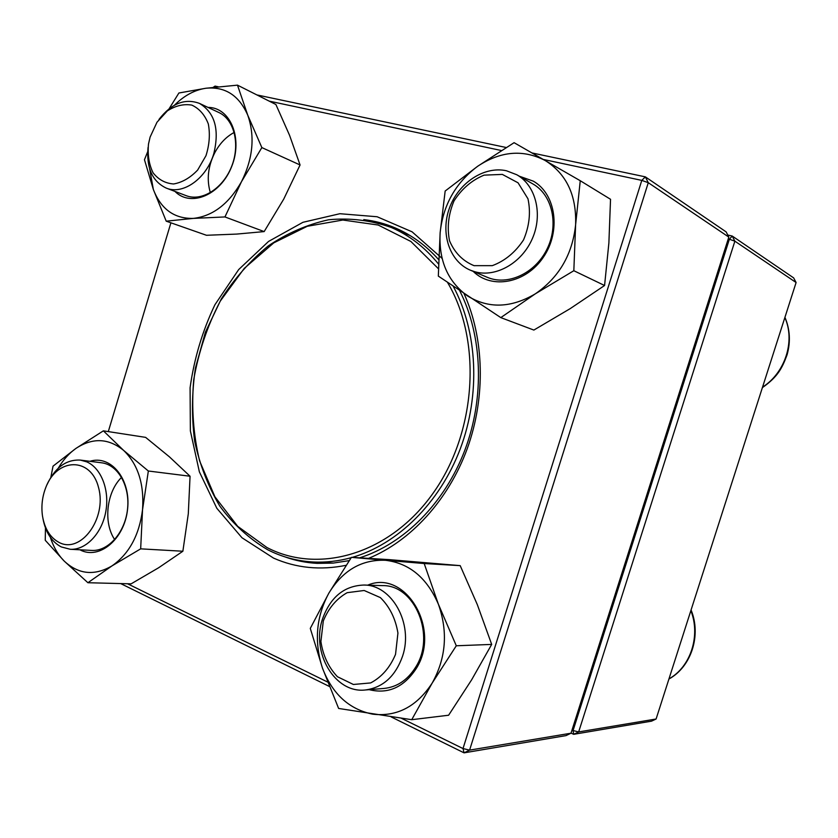<?xml version="1.0" encoding="UTF-8"?>
<svg xmlns="http://www.w3.org/2000/svg" width="838" height="838" viewBox="0 0 838 838"><rect width="100%" height="100%" fill="white"/><g stroke="black" fill="none" stroke-linecap="round" stroke-linejoin="round"><path stroke-width="1.26" d="M656.102 719.004L796.1 282.521L734.874 241.176L578.66 731.93L656.102 719.004L651.535 721.162L573.674 734.318L571.045 733.114M727.751 235.028L732.213 236.033L793.649 277.891L796.1 282.521M572.019 730.066L573.066 730.547L729.364 239.239L728.222 238.977M573.066 730.547L573.674 734.318L578.66 731.93L573.066 730.547M729.364 239.239L734.874 241.176L732.213 236.033L729.364 239.239M506.456 170.774L516.774 174.744C535.807 185.366 543.076 214.151 532.392 238.526C521.917 262.985 495.981 277.682 475.115 271.826L470.443 270.224C449.545 261.519 440.243 233.289 449.398 208.222C458.292 183.072 484.092 165.735 506.456 170.774M502.339 174.409L484.071 175.142C471.794 180.201 461.759 188.812 453.987 200.963C448.403 214.298 446.916 227.569 449.524 240.778C454.615 252.741 462.786 261.027 474.046 265.667L492.325 265.646C504.916 260.932 515.328 252.353 523.53 239.909C529.396 226.092 530.883 212.402 527.982 198.816L518.062 182.81L502.339 174.409M402.586 656.144C395.389 676.35 382.945 687.631 365.263 689.988C334.865 693.602 310.971 652.54 322.462 619.156C330.298 597.19 344.083 585.814 363.818 585.039C391.744 584.589 413.71 623.535 402.586 656.144M395.536 654.352L397.935 633.067C395.526 618.58 389.67 606.754 380.358 597.588L364.163 590.486L347.152 592.686C336.499 598.73 328.548 608.158 323.3 620.958L320.902 641.52C323.018 655.609 328.538 667.341 337.442 676.727L353.385 684.478L370.647 682.928C381.709 677.104 390.005 667.572 395.536 654.352M46.949 484.804C54.973 467.583 66.118 459.35 80.385 460.093L86.712 461.843C101.22 467.992 109.872 490.314 105.724 511.987C101.733 533.691 85.759 550.252 70.245 549.278L61.247 546.921C51.715 541.83 45.64 532.486 43.01 518.879M59.142 542.479C80.888 554.107 107.065 518.345 98.58 487.674C90.996 456.637 56.9 457.485 45.744 487.611C42.225 496.808 41.135 506.236 42.476 515.904C44.644 528.83 50.207 537.692 59.142 542.479M158.979 119.425C171.455 103.388 184.947 98.046 199.465 103.399C214.769 112.627 219.577 129.262 213.889 153.302C206.818 178.326 183.103 195.244 166.238 188.1C152.359 181.458 146.294 167.925 148.043 147.488M150.107 137.076L148.494 144.042C147.498 154.894 149.017 164.478 153.071 172.796C158.466 179.646 165.316 183.375 173.623 183.972C182.234 182.454 190.247 177.813 197.653 170.051L205.97 155.711C209.448 144.681 210.233 134.08 208.306 123.888C204.786 114.816 199.297 108.563 191.829 105.106C183.7 103.734 175.551 105.661 167.359 110.888L156.989 122.233L150.107 137.076M351.195 557.689C338.343 561.219 325.605 562.654 312.983 561.984C296.872 561.051 281.746 556.956 267.615 549.718C249.137 538.719 233.215 524.2 219.839 506.162C208.201 486.543 199.821 464.954 194.699 441.417C191.535 417.24 191.776 392.781 195.432 368.039L205.425 332.131L221.347 298.831C234.661 278.342 250.311 260.702 268.265 245.922C287.266 233.153 307.378 224.437 328.59 219.776C350.033 217.681 370.962 220.268 391.388 227.517C409.332 235.279 425.044 247.461 438.536 264.064M453.253 286.355C477.555 331.419 480.708 394.489 460.282 448.812C439.72 503.104 397.422 544.459 352.201 557.396M447.544 282.458C482.259 340.699 476.529 432.471 433.057 493.268C389.796 554.368 318.618 574.564 266.934 547.518L237.72 526.348L214.916 496.787L199.622 460.942C193.295 434.692 191.336 407.582 193.735 379.624C198.596 351.887 207.468 325.689 220.321 301.041L244.267 268.38L273.775 242.863L307.274 226.281L342.826 220.027L378.179 225.024L410.882 241.47L438.431 268.736M108.301 431.601L170.9 222.814L108.312 431.601M213.219 87.33L215.052 86.105L218.278 86.785M256.899 94.924L506.204 147.509M532.046 152.956L645.354 176.86L726.148 231.896L728.819 237.091L648.277 182.694L469.584 750.125L571.013 733.208L728.819 237.091M571.013 733.208L565.985 735.617L464.053 752.849L391.084 716.878M329.376 686.458L120.682 583.573M346.125 565.304C320.409 570.489 296.223 568.091 273.555 558.108L241.962 537.745L216.822 508.268L199.371 471.846L190.362 430.858L190.09 387.732C194.133 358.695 202.398 331.031 214.905 304.77L238.683 269.564L268.548 241.438L302.937 222.3L339.882 213.711L377.121 216.749L412.076 231.812L442.118 258.429M463.906 293.331C484.312 338.112 485.904 397.044 467.258 448.613C448.435 500.118 410.672 541.191 368.511 558.38M127.533 583.751L327.648 682.059M401.454 718.313L463.005 748.554L641.793 180.39L543.349 159.45M501.386 150.526L269.208 101.126M284.752 556.809C295.165 560.57 305.996 562.759 317.246 563.366L333.157 563.094L349.226 560.622M359.575 557.846C403.748 543.998 444.653 503.25 464.828 450.247C484.867 397.191 482.51 335.671 459.695 290.713M438.662 259.602C426.081 245.576 411.804 235.101 395.808 228.177C385.459 223.715 374.785 220.865 363.786 219.608M648.277 182.694L645.354 176.86L641.793 180.39L648.277 182.694M469.584 750.125L463.005 748.554L464.053 752.849L469.584 750.125M89.917 461.309C110.941 454.51 131.116 479.367 127.565 509.274C124.537 539.243 99.114 560.329 79.914 549.791M50.332 537.326C53.433 546.952 58.073 554.892 64.264 561.135C78.594 574.459 94.495 576.041 111.988 565.891C129.115 553.928 139.297 535.178 142.544 509.64C144.325 484.06 138.008 464.304 123.584 450.373C108.511 438.117 92.62 437.467 75.933 448.414C69.051 453.306 63.164 459.884 58.283 468.159M45.462 527.971L45.252 540.29L64.264 561.135L87.906 582.724L131.126 583.845L158.581 567.787L182.873 551.236L188.299 513.809L190.058 476.235L169.381 456.804L145.623 437.373L103.378 430.837L75.933 448.414L53.035 466.158L50.856 477.241M190.058 476.235L148.347 471.008L123.584 450.373L103.378 430.837M182.873 551.236L140.669 548.848L142.544 509.64L148.347 471.008M87.906 582.724L111.988 565.891L140.669 548.848M114.68 539.599C103.095 522.503 106.552 491.906 121.583 477.367M70.245 549.278L91.709 550.419C108.291 551.509 125.072 532.486 127.512 509.274C130.183 486.071 117.938 464.661 101.555 462.786L80.385 460.093M207.981 107.4C230.303 107.233 243.177 138.354 231.655 166.594C220.635 195.044 190.687 207.552 174.964 191.41M149.646 168.815L153.344 189.451C160.959 209.175 174.273 218.823 193.295 218.404C212.695 216.204 228.764 203.969 241.491 181.678C253.024 158.445 255.108 136.29 247.755 115.204C239.06 95.385 225.129 86.398 205.949 88.241C194.626 89.928 184.14 95.574 174.472 105.2M147.666 151.772L144.461 159.702L153.344 189.451L166.207 221.169L206.473 235.279L236.651 234.085L264.159 231.592L283.715 199.14L300.067 164.971L261.854 147.582L247.755 115.204L237.489 85.151L205.949 88.241L178.903 92.997L169.129 108.731M300.067 164.971L289.539 135.264L275.901 104.509L237.489 85.151M264.159 231.592L224.951 216.937L241.491 181.678L261.854 147.582M166.207 221.169L193.295 218.404L224.951 216.937M210.359 192.667C206.504 179.688 207.981 166.374 214.779 152.715C219.713 143.508 226.197 136.741 234.211 132.425M166.238 188.1L186.13 195.652C201.769 201.822 222.95 188.581 231.571 166.563C240.401 144.628 234.336 119.53 218.886 112.522L199.465 103.399M519.403 176.242L533.324 181.155C556.034 194.028 561.209 231.414 543.338 257.266C525.855 283.401 491.697 289.644 473.198 271.386M440.139 232.723C438.62 260.45 447.733 281.516 467.478 295.919C488.428 308.824 511.044 308.122 535.335 293.824C559.019 277.472 572.448 254.469 575.612 224.794C576.638 195.317 566.488 173.885 545.171 160.498C523.048 149.154 500.537 151.091 477.639 166.291C455.621 182.82 443.113 204.964 440.139 232.723L438.326 276.111L500.799 317.612L535.335 293.824L573.831 270.716L575.612 224.794L580.252 180.725L514.092 142.68L477.639 166.291L445.167 191.033L440.139 232.723M573.831 270.716L604.575 285.507L570.154 308.656L533.858 330.067L500.799 317.612M604.575 285.507L608.88 242.999L610.535 199.287L580.252 180.725M470.443 270.224L487.224 277.284C507.44 286.051 534.916 273.617 546.868 249.399C559.051 225.307 552.567 195.254 533.219 184.13L516.774 174.744M367.693 585.165C405.32 568.866 441.836 629.432 415.973 668.954C403.644 687.411 388.046 694.314 369.17 689.664M385.48 560.287C361.754 559.365 342.899 570.28 328.925 593.021C316.136 616.663 313.988 641.688 322.473 668.116C332.351 694.011 349.121 709.367 372.795 714.186C396.95 716.961 416.748 706.591 432.178 683.085C446.067 658.06 448.131 631.768 438.379 604.198C426.971 577.822 409.342 563.188 385.48 560.287L351.415 557.354L328.925 593.021L310.29 628.395L322.473 668.116L338.625 708.456L411.73 719.695L432.178 683.085L456.291 645.773L438.379 604.198L424.196 563.534L385.48 560.287M411.73 719.695L448.613 715.233L471.595 679.89L491.686 644.412L477.325 604.638L460.198 565.64L389.272 559.637L351.415 557.354M460.198 565.64L424.196 563.534M491.686 644.412L456.291 645.773M365.263 689.988L384.15 688.427C397.107 687.045 407.582 680.006 415.575 667.31C436.158 635.644 414.726 584.704 382.537 585.626L363.818 585.039M762.549 387.135C785.206 372.816 795.461 340.982 784.86 317.56M668.965 678.895C690.732 666.828 700.788 635.613 690.858 610.64M784.934 317.33C789.993 329.261 790.716 341.736 787.102 354.736C782.158 368.039 778.02 376.65 762.391 387.617M668.923 679.021C691.423 666.786 701.49 635.057 691.067 609.98M312.983 561.984L333.44 563.073M391.388 227.517L410.191 235.635"/></g></svg>
